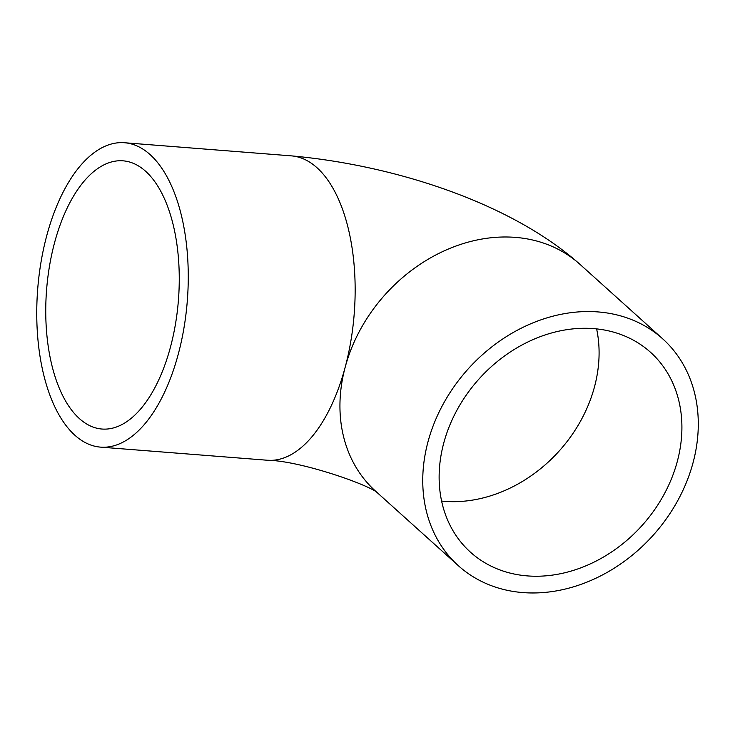<?xml version="1.0" encoding="UTF-8"?>
<svg xmlns="http://www.w3.org/2000/svg" width="735" height="735" viewBox="0 0 735 735"><rect width="100%" height="100%" fill="white"/><g stroke="black" fill="none" stroke-linecap="round" stroke-linejoin="round"><path stroke-width="1.1" d="M677.303 461.442A134.514 109.607 -48 0 1 588.138 564.866A134.514 109.607 -48 0 1 470.51 552.224A134.514 109.607 -48 0 1 443.738 443.076A134.514 109.607 -48 0 1 532.893 339.662A134.514 109.607 -48 0 1 650.53 352.295A134.514 109.607 -48 0 1 677.303 461.442M145.64 171.292A134.514 66.122 -85.5 0 0 123.048 160.827A134.514 66.122 -85.5 0 0 49.548 265.776A134.514 66.122 -85.5 0 0 79.38 418.573A134.514 66.122 -85.5 0 0 101.963 429.038A134.514 66.122 -85.5 0 0 175.463 324.089A134.514 66.122 -85.5 0 0 145.64 171.292M693.059 462.683A152.659 124.39 132 0 0 662.667 338.807A152.659 124.39 132 0 0 529.172 324.466A152.659 124.39 132 0 0 427.981 441.836A152.659 124.39 132 0 0 458.364 565.711A152.659 124.39 132 0 0 591.868 580.053A152.659 124.39 132 0 0 693.059 462.683M150.105 154.607A152.659 75.034 94.5 0 1 183.952 328.021A152.659 75.034 94.5 0 1 100.539 447.128A152.659 75.034 94.5 0 1 74.906 435.258A152.659 75.034 94.5 0 1 41.059 261.844A152.659 75.034 94.5 0 1 124.472 142.737A152.659 75.034 94.5 0 1 150.105 154.607M596.618 328.894A134.514 109.607 -48 0 1 594.486 386.876A134.514 109.607 -48 0 1 441.597 501.068M124.472 142.737L291.363 155.866C395.035 165.274 511.009 203.007 579.851 264.242A152.659 124.39 132 0 0 446.356 249.9A152.659 124.39 132 0 0 345.165 367.27A152.659 75.034 94.5 0 1 267.43 460.248L100.539 447.128M291.363 155.866A152.659 75.034 94.5 0 1 316.996 167.736A152.659 75.034 94.5 0 1 345.165 367.27A152.659 124.39 132 0 0 375.557 491.145L458.364 565.711M579.851 264.242L662.667 338.807M378.139 493.304C370.78 485.403 300.744 460.735 267.43 460.248"/></g></svg>
